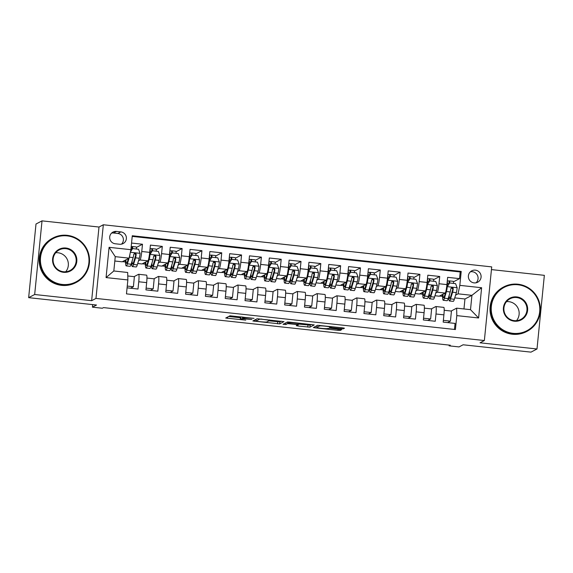 <?xml version="1.0" encoding="UTF-8"?>
<svg xmlns="http://www.w3.org/2000/svg" width="573" height="573" viewBox="0 0 573 573"><rect width="100%" height="100%" fill="white"/><g stroke="black" fill="none" stroke-linecap="round" stroke-linejoin="round"><path stroke-width="0.86" d="M254.04 318.359L229.995 315.795L225.726 318.036L245.774 320.135A6.303 0.473 -174.3 0 1 240.259 319.111A6.303 0.473 -174.3 0 1 240.309 319.061L240.66 318.875A6.303 0.473 -174.3 0 1 247.643 319.154L251.855 319.498L247.973 318.982A6.303 0.473 -174.3 0 1 242.458 317.958A6.303 0.473 -174.3 0 1 242.508 317.915L242.859 317.729A6.303 0.473 -174.3 0 1 249.842 318.008L254.04 318.359M475.368 270.148A6.418 6.36 62.4 0 0 468.478 277.697A6.418 6.36 62.4 0 0 477.71 282.203A6.418 6.36 62.4 0 0 475.368 270.148M476.091 282.783A6.418 6.36 62.4 0 0 470.354 271.824M341.085 328.744L343.27 328.83L344.466 328.207L342.754 327.871L317.621 325.292L313.352 327.541L315.078 327.856L338.027 330.349L340.212 330.435L341.666 329.661L330.12 328.279L327.226 328.565A5.264 0.394 -174.3 0 1 321.682 328.365A5.264 0.394 -174.3 0 1 316.776 327.477A5.264 0.394 -174.3 0 1 316.819 327.441L319.619 325.973A5.264 0.394 -174.3 0 1 325.156 326.173A5.264 0.394 -174.3 0 1 330.062 327.061A5.264 0.394 -174.3 0 1 330.027 327.097L329.539 327.362L331.266 327.677L341.085 328.744L341.193 327.706M34.674 294.508L91.637 300.689L98.993 227.037L42.022 220.863L34.674 294.508L28.65 297.659L96.522 305.022L92.425 307.164L102.331 308.238L103.534 307.608L450.314 345.218L449.11 345.848L459.016 346.923L463.113 344.781L530.978 352.137L537.001 348.986L544.35 275.341L491.441 269.604M91.637 300.689L95.978 298.418L484.364 340.534L480.031 342.804L537.001 348.986M283.972 321.646L257.134 318.738L252.865 320.98L279.717 323.874L283.979 321.611M289.558 322.105L314.233 324.912L309.964 327.154L297.96 326.001L296.234 325.686L297.989 324.748L296.27 324.433L287.567 323.638L285.777 324.576L283.041 324.289L287.374 322.019L289.558 322.105M28.65 297.659L35.999 224.014L42.022 220.863M453.451 281.816L459.539 278.628L447.649 277.339L446.926 284.602L438.997 283.742A8.022 0.902 96.2 0 1 437.242 292.209L435.781 292.975M433.639 279.667L439.72 276.48L427.83 275.19L427.107 282.453L419.185 281.594A8.022 0.902 96.2 0 1 417.423 290.06L415.962 290.826M413.821 277.518L419.909 274.331L408.019 273.042L407.296 280.304L399.367 279.445A8.022 0.902 96.2 0 1 397.612 287.911L396.151 288.677M394.002 275.369L400.09 272.182L388.2 270.893L387.477 278.156L379.548 277.296A8.022 0.902 96.2 0 1 377.793 285.762L376.332 286.529M374.19 273.221L380.279 270.033L368.389 268.744L367.658 276.007L359.737 275.147A8.022 0.902 96.2 0 1 357.975 283.614L356.513 284.38M354.372 271.072L360.46 267.885L348.57 266.588L347.847 273.858L339.918 272.999A8.022 0.902 96.2 0 1 338.163 281.465L336.702 282.231M334.56 268.923L340.641 265.729L328.752 264.44L328.028 271.709L320.106 270.85A8.022 0.902 96.2 0 1 318.344 279.316L316.883 280.082M314.742 266.774L320.83 263.58L308.94 262.291L308.217 269.561L300.288 268.701A8.022 0.902 96.2 0 1 298.533 277.167L297.072 277.934M294.923 264.626L301.011 261.431L289.121 260.142L288.398 267.412L280.469 266.552A8.022 0.902 96.2 0 1 278.714 275.019L277.253 275.785M275.112 262.477L281.2 259.283L269.31 257.993L268.579 265.263L260.658 264.404A8.022 0.902 96.2 0 1 258.896 272.87L257.435 273.636M255.293 260.328L261.381 257.134L249.491 255.845L248.768 263.114L240.839 262.255A8.022 0.902 96.2 0 1 239.084 270.721L237.623 271.487M235.482 258.179L241.562 254.985L229.68 253.696L228.949 260.966L221.028 260.106A8.022 0.902 96.2 0 1 219.266 268.572L217.804 269.331M215.663 256.024L221.751 252.836L209.861 251.547L209.138 258.817L201.209 257.957A8.022 0.902 96.2 0 1 199.454 266.424L197.993 267.183M195.844 253.875L201.932 250.688L190.043 249.398L189.319 256.668L181.39 255.809A8.022 0.902 96.2 0 1 179.636 264.275L178.174 265.034M176.033 251.726L182.121 248.539L170.231 247.25L169.501 254.519L161.579 253.66A8.022 0.902 96.2 0 1 159.817 262.126L158.356 262.885M156.214 249.577L162.302 246.39L150.413 245.101L149.689 252.364A8.022 0.902 96.2 0 1 147.927 260.837L141.961 263.96L137.706 263.501M127.077 287.839L138.014 289.028L138.745 281.766A8.022 0.902 96.2 0 0 138.645 274.288A8.022 0.902 96.2 0 0 138.573 274.302L134.089 276.652M146.502 275.162A8.022 0.902 96.2 0 1 146.573 275.147A8.022 0.902 96.2 0 1 146.667 282.625L145.943 289.888L157.833 291.177L158.556 283.914A8.022 0.902 96.2 0 0 158.463 276.437A8.022 0.902 96.2 0 0 158.392 276.451L153.908 278.8M158.463 276.437L166.385 277.296A8.022 0.902 -83.8 0 1 166.485 284.774L165.762 292.037L177.651 293.326L178.375 286.063A8.022 0.902 96.2 0 0 178.275 278.585A8.022 0.902 96.2 0 0 178.203 278.607L173.719 280.949M178.275 278.585L186.204 279.445A8.022 0.902 -83.8 0 1 186.297 286.923L185.573 294.185L197.463 295.475L198.186 288.212A8.022 0.902 96.2 0 0 198.093 280.734A8.022 0.902 96.2 0 0 198.022 280.756L193.538 283.105M198.093 280.734L206.015 281.594A8.022 0.902 -83.8 0 1 206.115 289.071L205.392 296.334L217.282 297.623L218.005 290.361A8.022 0.902 96.2 0 0 217.905 282.883A8.022 0.902 96.2 0 0 217.833 282.904L213.349 285.254M217.905 282.883L225.834 283.742A8.022 0.902 -83.8 0 1 225.934 291.22L225.203 298.483L237.093 299.772L237.824 292.509A8.022 0.902 96.2 0 0 237.723 285.032A8.022 0.902 96.2 0 0 237.652 285.053L233.168 287.402M237.723 285.032L245.652 285.891A8.022 0.902 -83.8 0 1 245.745 293.369L245.022 300.632L256.912 301.921L257.635 294.658A8.022 0.902 96.2 0 0 257.542 287.18A8.022 0.902 96.2 0 0 257.47 287.202L252.987 289.551M257.542 287.18L265.464 288.047A8.022 0.902 -83.8 0 1 265.564 295.518L264.841 302.78L276.73 304.07L277.454 296.807A8.022 0.902 96.2 0 0 277.353 289.336A8.022 0.902 96.2 0 0 277.282 289.351L272.798 291.7M277.353 289.336L285.282 290.196A8.022 0.902 -83.8 0 1 285.375 297.666L284.652 304.929L296.542 306.218L297.265 298.956A8.022 0.902 96.2 0 0 297.172 291.485A8.022 0.902 96.2 0 0 297.101 291.499L292.617 293.849M297.172 291.485L305.094 292.345A8.022 0.902 -83.8 0 1 305.194 299.815L304.471 307.078L316.36 308.367L317.084 301.104A8.022 0.902 96.2 0 0 316.984 293.634A8.022 0.902 96.2 0 0 316.912 293.648L312.428 295.997M316.984 293.634L324.912 294.493A8.022 0.902 -83.8 0 1 325.013 301.964L324.282 309.227L336.172 310.516L336.903 303.253A8.022 0.902 96.2 0 0 336.802 295.783A8.022 0.902 96.2 0 0 336.731 295.797L332.247 298.146M336.802 295.783L344.731 296.642A8.022 0.902 -83.8 0 1 344.824 304.113L344.101 311.375L355.991 312.665L356.714 305.402A8.022 0.902 96.2 0 0 356.614 297.931A8.022 0.902 96.2 0 0 356.549 297.946L352.066 300.295M356.614 297.931L364.543 298.791A8.022 0.902 -83.8 0 1 364.643 306.261L363.919 313.524L375.809 314.813L376.533 307.551A8.022 0.902 96.2 0 0 376.432 300.08A8.022 0.902 96.2 0 0 376.361 300.094L371.877 302.444M376.432 300.08L384.361 300.94A8.022 0.902 -83.8 0 1 384.454 308.41L383.731 315.673L395.621 316.962L396.344 309.699A8.022 0.902 96.2 0 0 396.251 302.229A8.022 0.902 96.2 0 0 396.179 302.243L391.696 304.592M396.251 302.229L404.173 303.088A8.022 0.902 -83.8 0 1 404.273 310.559L403.55 317.822L415.439 319.111L416.163 311.848A8.022 0.902 96.2 0 0 416.062 304.378A8.022 0.902 96.2 0 0 415.991 304.392L411.507 306.741M416.062 304.378L423.991 305.237A8.022 0.902 -83.8 0 1 424.092 312.708L423.361 319.97L435.251 321.26L435.981 313.997A8.022 0.902 96.2 0 0 435.881 306.526A8.022 0.902 96.2 0 0 435.809 306.541L431.326 308.89M446.926 284.602A8.022 0.902 -83.8 0 1 445.164 293.068L439.197 296.198L434.943 295.732M427.107 282.453A8.022 0.902 -83.8 0 1 425.352 290.919L419.379 294.049L415.131 293.584M407.296 280.304A8.022 0.902 -83.8 0 1 405.534 288.771L399.56 291.901L395.313 291.435M387.477 278.156A8.022 0.902 -83.8 0 1 385.722 286.622L379.749 289.752L375.494 289.286M367.658 276.007A8.022 0.902 -83.8 0 1 365.903 284.473L359.93 287.603L355.683 287.137M347.847 273.858A8.022 0.902 -83.8 0 1 346.085 282.324L340.118 285.454L335.864 284.989M328.028 271.709A8.022 0.902 -83.8 0 1 326.273 280.176L320.3 283.306L316.052 282.84M308.217 269.561A8.022 0.902 -83.8 0 1 306.455 278.027L300.481 281.157L296.234 280.691M288.398 267.412A8.022 0.902 -83.8 0 1 286.643 275.878L280.67 279.008L276.415 278.542M268.579 265.263A8.022 0.902 -83.8 0 1 266.825 273.729L260.851 276.859L256.604 276.394M248.768 263.114A8.022 0.902 -83.8 0 1 247.006 271.581L241.04 274.711L236.785 274.245M228.949 260.966A8.022 0.902 -83.8 0 1 227.195 269.432L221.221 272.555L216.974 272.096M209.138 258.817A8.022 0.902 -83.8 0 1 207.376 267.283L201.402 270.406L197.155 269.947M189.319 256.668A8.022 0.902 -83.8 0 1 187.564 265.134L181.591 268.257L177.336 267.799M169.501 254.519A8.022 0.902 -83.8 0 1 167.746 262.986L161.772 266.108L157.525 265.65M115.252 243.769L119.607 244.241A6.217 6.16 62.4 0 0 126.282 236.921A6.217 6.16 62.4 0 0 120.839 231.9L116.484 231.428A6.217 6.16 62.4 0 0 109.808 238.74A6.217 6.16 62.4 0 0 115.252 243.769M95.978 298.418L103.326 224.766L491.713 266.889L484.364 340.534M459.539 278.628L460.205 271.96L461.215 271.43L132.277 235.754L130.888 249.685L129.126 258.158L122.142 261.811L114.822 261.016M461.215 271.43L459.825 285.361L481.621 287.725L478.605 317.979L456.803 315.616L455.413 329.547L126.475 293.877L127.865 279.946L106.069 277.583L109.085 247.321L130.888 249.685M136.403 247.429L142.484 244.241L141.76 251.504A8.022 0.902 96.2 0 1 140.005 259.977L138.544 260.736M454.468 329.446L455.069 323.408L443.18 322.119L443.903 314.856A8.022 0.902 -83.8 0 0 443.803 307.386L435.881 306.526M162.302 246.39L161.579 253.66M182.121 248.539L181.39 255.809M201.932 250.688L201.209 257.957M221.751 252.836L221.028 260.106M241.562 254.985L240.839 262.255M261.381 257.134L260.658 264.404M281.2 259.283L280.469 266.552M301.011 261.431L300.288 268.701M320.83 263.58L320.106 270.85M340.641 265.729L339.918 272.999M360.46 267.885L359.737 275.147M380.279 270.033L379.548 277.296M400.09 272.182L399.367 279.445M419.909 274.331L419.185 281.594M439.72 276.48L438.997 283.742M460.205 271.96L132.213 236.391M142.484 244.241L131.546 243.052M463.958 308.954L464.954 298.991L471.937 295.331L458.071 293.827L455.592 295.124M464.954 298.991L454.761 297.888M129.126 258.158L115.252 256.654L113.826 270.979L127.693 272.483L127.865 279.946M98.993 227.037L103.326 224.766M449.182 345.096L449.11 345.848M92.683 304.607L92.425 307.164M451.144 311.039L456.638 308.159L470.505 309.664L471.937 295.331L481.621 287.725M419.694 293.885L422.767 294.214M399.882 291.729L402.948 292.065M380.064 289.58L383.136 289.917M360.252 287.431L363.318 287.768M340.434 285.282L343.506 285.619M320.615 283.134L323.688 283.47M300.804 280.985L303.869 281.322M280.985 278.836L284.058 279.173M261.173 276.687L264.239 277.024M241.355 274.539L244.427 274.875M221.536 272.39L224.609 272.727M201.725 270.241L204.79 270.578M181.906 268.092L184.979 268.429M162.095 265.944L165.16 266.28M142.276 263.795L145.349 264.132M122.457 261.646L125.53 261.983M439.512 296.033L442.585 296.363M124.269 260.701L125.523 260.837M130.558 288.219L133.387 286.736L134.39 276.687L127.772 275.971M127.249 286.07L133.387 286.736M144.081 262.849L145.341 262.986M150.019 253.33L150.527 253.388M150.377 290.368L153.199 288.885L154.201 278.836L146.953 278.048M146.122 288.119L153.199 288.885M166.764 280.197L174.02 280.985L173.017 291.034L165.934 290.267M170.188 292.517L173.017 291.034M169.837 255.479L170.339 255.537M163.899 264.998L165.153 265.134M186.583 282.346L193.832 283.134L192.829 293.183L185.752 292.416M190.007 294.665L192.829 293.183M189.649 257.628L190.157 257.685M183.711 267.147L184.972 267.283M206.402 284.495L213.65 285.282L212.647 295.331L205.564 294.565M209.818 296.814L212.647 295.331M209.467 259.777L209.969 259.834M203.53 269.296L204.783 269.432M226.213 286.643L233.469 287.431L232.466 297.48L225.382 296.714M229.637 298.963L232.466 297.48M229.286 261.925L229.787 261.983M223.348 271.444L224.602 271.581M246.032 288.792L253.28 289.58L252.278 299.636L245.201 298.862M249.456 301.111L252.278 299.636M249.097 264.074L249.606 264.132M243.16 273.593L244.42 273.729M265.843 290.941L273.099 291.729L272.096 301.785L265.013 301.011M269.267 303.26L272.096 301.785M268.916 266.223L269.417 266.28M262.978 275.742L264.232 275.878M285.662 293.089L292.91 293.877L291.908 303.934L284.831 303.16M289.086 305.409L291.908 303.934M288.728 268.379L289.236 268.429M282.79 277.891L284.05 278.027M305.481 295.238L312.729 296.026L311.726 306.082L304.643 305.309M308.897 307.558L311.726 306.082M308.546 270.528L309.048 270.578M302.608 280.039L303.862 280.176M325.292 297.387L332.548 298.175L331.545 308.231L324.461 307.457M328.716 309.707L331.545 308.231M328.365 272.676L328.866 272.727M322.427 282.188L323.681 282.324M345.111 299.536L352.359 300.324L351.356 310.38L344.28 309.606M348.534 311.855L351.356 310.38M348.176 274.825L348.678 274.875M342.239 284.337L343.499 284.473M364.922 301.692L372.178 302.472L371.175 312.529L364.091 311.762M368.346 314.004L371.175 312.529M367.995 276.974L368.496 277.024M362.057 286.486L363.311 286.622M384.741 303.84L391.989 304.621L390.987 314.677L383.91 313.911M388.165 316.153L390.987 314.677M387.806 279.123L388.315 279.173M381.869 288.634L383.129 288.771M404.559 305.989L411.808 306.77L410.805 316.826L403.721 316.06M407.976 318.302L410.805 316.826M407.625 281.271L408.126 281.322M401.687 290.783L402.941 290.919M424.371 308.138L431.627 308.919L430.624 318.975L423.54 318.208M427.795 320.457L430.624 318.975M427.444 283.42L427.945 283.47M421.506 292.932L422.759 293.068M444.19 310.287L451.438 311.067L450.435 321.124L443.359 320.357M456.803 315.616L456.638 308.159M447.613 322.606L450.435 321.124M458.071 293.827L459.825 285.361M447.255 285.569L447.757 285.619M441.317 295.081L442.578 295.217M115.252 256.654L109.085 247.321M113.826 270.979L106.069 277.583M478.605 317.979L470.505 309.664M121.497 244.155A6.217 6.16 62.4 0 0 117.83 233.476L113.475 233.003A6.217 6.16 62.4 0 0 111.585 233.089M241.018 316.84A6.303 0.473 -174.3 0 0 240.861 316.883L240.66 318.875M240.259 319.111L240.459 317.12A6.303 0.473 -174.3 0 1 240.502 317.07L240.861 316.883M228.691 316.475L240.395 317.75M268.952 320.844L279.918 321.883L281.228 321.202M261.123 319.225L259.59 319.168L255.852 321.131L259.877 321.661A6.303 0.473 -174.3 0 0 266.853 321.94L269.41 320.608A6.303 0.473 -174.3 0 0 269.453 320.558A6.303 0.473 -174.3 0 0 263.938 319.533L261.145 319.018M311.468 324.476L310.165 325.163L309.964 327.154M299.199 324.125L310.165 325.163M299.765 323.824A5.264 0.394 -174.3 0 0 299.808 323.788A5.264 0.394 -174.3 0 0 294.902 322.9A5.264 0.394 -174.3 0 0 289.358 322.699L288.362 323.229L290.081 323.552L298.777 324.347L299.765 323.824M316.31 325.98L316.919 326.044M130.042 253.739A5.315 0.602 96.2 0 1 129.391 257.17L129.197 257.8M128.388 258.538L127.471 261.582A12.735 1.44 96.2 0 1 126.54 263.308A12.735 1.44 96.2 0 1 125.931 259.827M129.083 258.172L127.378 263.816A15.349 1.733 96.2 0 1 126.253 265.901A15.349 1.733 96.2 0 1 125.53 260.035M130.494 251.583L132.585 248.603L138.53 249.248L140.113 253.445A5.315 0.602 96.2 0 1 139.296 258.244L137.291 264.891A15.349 1.733 96.2 0 1 136.166 266.975L132.399 266.567A15.349 1.733 -83.8 0 0 133.523 264.482L135.536 257.836A5.315 0.602 -83.8 0 0 136.166 254.541L136.002 253.76L134.999 253.202L133.788 254.283A5.315 0.602 96.2 0 1 133.158 257.578L131.145 264.225A15.349 1.733 96.2 0 1 130.021 266.309L126.253 265.901M136.481 249.026A6.317 0.716 -83.8 0 0 136.181 246.934L132.42 246.526A6.317 0.716 96.2 0 1 132.721 248.618M132.585 248.603L130.386 252.077M132.012 249.176L130.931 249.241M131.188 246.648L132.363 246.54A6.317 0.716 96.2 0 1 132.42 246.526M131.668 262.484A15.349 1.733 -83.8 0 0 132.399 266.567M134.29 253.431L135.822 254.727L133.616 262.248A12.735 1.44 96.2 0 1 132.678 263.974A12.735 1.44 96.2 0 1 132.091 261.109M67.134 235.883A24.474 24.245 62.4 0 0 40.533 257.542A24.474 24.245 62.4 0 0 62.285 284.444A24.474 24.245 62.4 0 0 88.887 262.785A24.474 24.245 62.4 0 0 67.134 235.883M62.149 285.082A25.076 24.847 -117.6 0 1 53.003 237.988A25.076 24.847 -117.6 0 1 89.066 255.579A25.076 24.847 -117.6 0 1 62.149 285.082M65.924 248.023A12.234 12.126 -117.6 0 1 76.796 261.474A12.234 12.126 -117.6 0 1 63.496 272.304A12.234 12.126 -117.6 0 1 52.623 258.853A12.234 12.126 -117.6 0 1 65.924 248.023M63.481 271.745A11.632 11.524 62.4 0 0 75.973 258.058A11.632 11.524 62.4 0 0 59.234 249.892A11.632 11.524 62.4 0 0 63.481 271.745M55.739 252.729A11.632 11.524 -117.6 0 1 65.709 271.774M76.273 282.41L75.743 282.69A25.076 24.847 -117.6 0 1 39.673 265.098A25.076 24.847 -117.6 0 1 52.472 238.268L53.003 237.988M517.942 284.767A24.474 24.245 62.4 0 0 491.34 306.433A24.474 24.245 62.4 0 0 513.093 333.336A24.474 24.245 62.4 0 0 539.694 311.676A24.474 24.245 62.4 0 0 517.942 284.767M512.964 333.973A25.076 24.847 -117.6 0 1 503.81 286.88A25.076 24.847 -117.6 0 1 539.873 304.471A25.076 24.847 -117.6 0 1 512.964 333.973M516.731 296.907A12.234 12.126 -117.6 0 1 527.604 310.365A12.234 12.126 -117.6 0 1 514.303 321.195A12.234 12.126 -117.6 0 1 503.431 307.744A12.234 12.126 -117.6 0 1 516.731 296.907M514.289 320.636A11.632 11.524 62.4 0 0 526.78 306.949A11.632 11.524 62.4 0 0 510.042 298.784A11.632 11.524 62.4 0 0 514.289 320.636M506.546 301.62A11.632 11.524 -117.6 0 1 516.517 320.658M527.081 331.301L526.551 331.581A25.076 24.847 -117.6 0 1 490.481 313.983A25.076 24.847 -117.6 0 1 503.28 287.159L503.81 286.88M150.054 248.689L152.174 248.689A6.317 0.716 96.2 0 1 152.232 248.675A6.317 0.716 96.2 0 1 152.533 250.766M151.824 251.325L150.14 251.325M151.487 264.633A15.349 1.733 -83.8 0 0 152.217 268.716L155.978 269.124A15.349 1.733 96.2 0 0 157.102 267.039L159.115 260.393A5.315 0.602 96.2 0 0 159.924 255.594L158.341 251.397L152.397 250.752L150.019 254.519A5.315 0.602 96.2 0 1 149.209 259.318L147.197 265.965A15.349 1.733 96.2 0 1 146.072 268.049A15.349 1.733 96.2 0 1 145.349 262.183M150.019 254.519L147.282 263.73A12.735 1.44 96.2 0 1 146.351 265.457A12.735 1.44 96.2 0 1 145.75 261.976M156.3 251.175A6.317 0.716 -83.8 0 0 155.999 249.083L152.232 248.675M149.703 254.684L152.397 250.752M149.489 254.154L149.94 254.204A6.317 0.716 -83.8 0 0 150.047 248.775M152.217 268.716A15.349 1.733 -83.8 0 0 153.342 266.631L155.347 259.984A5.315 0.602 -83.8 0 0 155.985 256.69L155.82 255.909L154.817 255.35L153.607 256.432A5.315 0.602 96.2 0 1 152.97 259.727L150.964 266.373A15.349 1.733 96.2 0 1 149.84 268.458L146.072 268.049M154.101 255.587L155.634 256.876L153.428 264.397A12.735 1.44 96.2 0 1 152.497 266.123A12.735 1.44 96.2 0 1 151.902 263.258M169.873 250.838L171.993 250.838A6.317 0.716 96.2 0 1 172.05 250.824A6.317 0.716 96.2 0 1 172.351 252.915M171.642 253.474L169.959 253.474M171.306 266.782A15.349 1.733 -83.8 0 0 172.029 270.864L175.796 271.273A15.349 1.733 96.2 0 0 176.921 269.188L178.934 262.541A5.315 0.602 96.2 0 0 179.743 257.743L178.16 253.545L172.215 252.901L169.837 256.668A5.315 0.602 96.2 0 1 169.021 261.467L167.008 268.114A15.349 1.733 96.2 0 1 165.891 270.198A15.349 1.733 96.2 0 1 165.16 264.332M169.837 256.668L167.101 265.879A12.735 1.44 96.2 0 1 166.17 267.605A12.735 1.44 96.2 0 1 165.561 264.124M176.119 253.323A6.317 0.716 -83.8 0 0 175.811 251.232L172.05 250.824M169.522 256.833L172.215 252.901M169.3 256.303L169.758 256.353A6.317 0.716 -83.8 0 0 169.866 250.924M172.029 270.864A15.349 1.733 -83.8 0 0 173.153 268.78L175.166 262.133A5.315 0.602 -83.8 0 0 175.796 258.838L175.374 257.757L174.629 257.499L173.418 258.581A5.315 0.602 96.2 0 1 172.788 261.875L170.775 268.522A15.349 1.733 96.2 0 1 169.651 270.606L165.891 270.198M173.92 257.735L175.453 259.025L173.247 266.545A12.735 1.44 96.2 0 1 172.308 268.271A12.735 1.44 96.2 0 1 171.721 265.406M189.684 252.987L191.812 252.987A6.317 0.716 96.2 0 1 191.862 252.972A6.317 0.716 96.2 0 1 192.17 255.064M191.461 255.622L189.77 255.622M191.117 268.93A15.349 1.733 -83.8 0 0 191.848 273.013L195.608 273.421A15.349 1.733 96.2 0 0 196.732 271.337L198.745 264.69A5.315 0.602 96.2 0 0 199.554 259.891L197.971 255.694L192.027 255.049L189.649 258.817A5.315 0.602 96.2 0 1 188.839 263.616L186.827 270.263A15.349 1.733 96.2 0 1 185.702 272.347A15.349 1.733 96.2 0 1 184.979 266.488M189.649 258.817L186.92 268.028A12.735 1.44 96.2 0 1 185.981 269.754A12.735 1.44 96.2 0 1 185.38 266.273M195.93 255.472A6.317 0.716 -83.8 0 0 195.629 253.381L191.862 252.972M189.334 258.982L192.027 255.049M189.119 258.452L189.577 258.502A6.317 0.716 -83.8 0 0 189.677 253.073M191.848 273.013A15.349 1.733 -83.8 0 0 192.972 270.929L194.978 264.282A5.315 0.602 -83.8 0 0 195.615 260.994L195.45 260.206L194.448 259.648L193.237 260.736A5.315 0.602 96.2 0 1 192.6 264.024L190.594 270.671A15.349 1.733 96.2 0 1 189.47 272.755L185.702 272.347M193.731 259.884L195.271 261.173L193.058 268.694A12.735 1.44 96.2 0 1 192.127 270.42A12.735 1.44 96.2 0 1 191.532 267.555M209.503 255.135L211.623 255.135A6.317 0.716 96.2 0 1 211.681 255.121A6.317 0.716 96.2 0 1 211.981 257.213M211.272 257.771L209.589 257.771M210.936 271.086A15.349 1.733 -83.8 0 0 211.659 275.162L215.427 275.57A15.349 1.733 96.2 0 0 216.551 273.486L218.564 266.839A5.315 0.602 96.2 0 0 219.373 262.04L217.79 257.843L211.845 257.198L209.467 260.966A5.315 0.602 96.2 0 1 208.651 265.765L206.645 272.411A15.349 1.733 96.2 0 1 205.521 274.496A15.349 1.733 96.2 0 1 204.797 268.637M209.467 260.966L206.731 270.177A12.735 1.44 96.2 0 1 205.8 271.903A12.735 1.44 96.2 0 1 205.191 268.422M215.749 257.621A6.317 0.716 -83.8 0 0 215.448 255.529L211.681 255.121M209.152 261.13L211.845 257.198M208.937 260.6L209.389 260.651A6.317 0.716 -83.8 0 0 209.496 255.221M211.659 275.162A15.349 1.733 -83.8 0 0 212.784 273.077L214.796 266.431A5.315 0.602 -83.8 0 0 215.427 263.143L215.269 262.355L214.259 261.797L213.049 262.885A5.315 0.602 96.2 0 1 212.418 266.173L210.406 272.82A15.349 1.733 96.2 0 1 209.281 274.904L205.521 274.496M213.55 262.033L215.083 263.322L212.877 270.843A12.735 1.44 96.2 0 1 211.946 272.569A12.735 1.44 96.2 0 1 211.351 269.704M229.315 257.284L231.442 257.284A6.317 0.716 96.2 0 1 231.499 257.27A6.317 0.716 96.2 0 1 231.8 259.361M231.091 259.92L229.401 259.92M230.747 273.235A15.349 1.733 -83.8 0 0 231.478 277.311L235.245 277.719A15.349 1.733 96.2 0 0 236.37 275.634L238.375 268.988A5.315 0.602 96.2 0 0 239.192 264.189L237.609 259.992L231.664 259.347L229.279 263.114A5.315 0.602 96.2 0 1 228.469 267.913L226.457 274.56A15.349 1.733 96.2 0 1 225.332 276.644A15.349 1.733 96.2 0 1 224.609 270.785M229.279 263.114L226.55 272.325A12.735 1.44 96.2 0 1 225.619 274.052A12.735 1.44 96.2 0 1 225.01 270.571M235.56 259.77A6.317 0.716 -83.8 0 0 235.259 257.678L231.499 257.27M228.971 263.279L231.664 259.347M228.749 262.749L229.207 262.799A6.317 0.716 -83.8 0 0 229.307 257.37M231.478 277.311A15.349 1.733 -83.8 0 0 232.602 275.226L234.615 268.579A5.315 0.602 -83.8 0 0 235.245 265.292L235.08 264.504L234.078 263.945L232.867 265.034A5.315 0.602 96.2 0 1 232.237 268.322L230.224 274.968A15.349 1.733 96.2 0 1 229.1 277.053L225.332 276.644M233.369 264.182L234.901 265.471L232.688 272.992A12.735 1.44 96.2 0 1 231.757 274.725A12.735 1.44 96.2 0 1 231.17 271.853M249.133 259.433L251.253 259.433A6.317 0.716 96.2 0 1 251.311 259.419A6.317 0.716 96.2 0 1 251.611 261.51M250.902 262.069L249.219 262.069M250.566 275.384A15.349 1.733 -83.8 0 0 251.296 279.466L255.057 279.875A15.349 1.733 96.2 0 0 256.181 277.783L258.194 271.136A5.315 0.602 96.2 0 0 259.003 266.338L257.42 262.14L251.475 261.496L249.097 265.263A5.315 0.602 96.2 0 1 248.288 270.062L246.275 276.709A15.349 1.733 96.2 0 1 245.151 278.8A15.349 1.733 96.2 0 1 244.427 272.934M249.097 265.263L246.361 274.474A12.735 1.44 96.2 0 1 245.43 276.207A12.735 1.44 96.2 0 1 244.829 272.719M255.379 261.918A6.317 0.716 -83.8 0 0 255.078 259.827L251.311 259.419M248.782 265.428L251.475 261.496M248.567 264.898L249.019 264.948A6.317 0.716 -83.8 0 0 249.126 259.519M251.296 279.466A15.349 1.733 -83.8 0 0 252.414 277.375L254.426 270.728A5.315 0.602 -83.8 0 0 255.064 267.441L254.899 266.653L253.896 266.094L252.686 267.183A5.315 0.602 96.2 0 1 252.048 270.47L250.043 277.117A15.349 1.733 96.2 0 1 248.918 279.209L245.151 278.8M253.18 266.33L254.713 267.62L252.507 275.14A12.735 1.44 96.2 0 1 251.576 276.874A12.735 1.44 96.2 0 1 250.981 274.001M268.952 261.582L271.072 261.582A6.317 0.716 96.2 0 1 271.129 261.567A6.317 0.716 96.2 0 1 271.43 263.659M270.721 264.217L269.038 264.217M270.384 277.533A15.349 1.733 -83.8 0 0 271.108 281.615L274.875 282.023A15.349 1.733 96.2 0 0 276 279.932L278.012 273.285A5.315 0.602 96.2 0 0 278.822 268.486L277.239 264.289L271.294 263.644L268.916 267.412A5.315 0.602 96.2 0 1 268.1 272.211L266.087 278.858A15.349 1.733 96.2 0 1 264.97 280.949A15.349 1.733 96.2 0 1 264.239 275.083M268.916 267.412L266.18 276.623A12.735 1.44 96.2 0 1 265.249 278.356A12.735 1.44 96.2 0 1 264.64 274.868M275.198 264.067A6.317 0.716 -83.8 0 0 274.89 261.976L271.129 261.567M268.601 267.577L271.294 263.644M268.379 267.047L268.837 267.097A6.317 0.716 -83.8 0 0 268.945 261.668M271.108 281.615A15.349 1.733 -83.8 0 0 272.232 279.524L274.245 272.877A5.315 0.602 -83.8 0 0 274.875 269.589L274.453 268.501L273.708 268.243L272.497 269.331A5.315 0.602 96.2 0 1 271.867 272.619L269.854 279.266A15.349 1.733 96.2 0 1 268.73 281.357L264.97 280.949M272.999 268.479L274.531 269.768L272.325 277.289A12.735 1.44 96.2 0 1 271.387 279.022A12.735 1.44 96.2 0 1 270.8 276.15M288.763 263.738L290.891 263.73A6.317 0.716 96.2 0 1 290.941 263.716A6.317 0.716 96.2 0 1 291.249 265.808M290.54 266.366L288.849 266.366M290.196 279.681A15.349 1.733 -83.8 0 0 290.926 283.764L294.687 284.172A15.349 1.733 96.2 0 0 295.811 282.081L297.824 275.434A5.315 0.602 96.2 0 0 298.633 270.635L297.05 266.438L291.105 265.793L288.728 269.561A5.315 0.602 96.2 0 1 287.918 274.36L285.906 281.006A15.349 1.733 96.2 0 1 284.781 283.098A15.349 1.733 96.2 0 1 284.058 277.232M288.728 269.561L285.999 278.772A12.735 1.44 96.2 0 1 285.06 280.505A12.735 1.44 96.2 0 1 284.459 277.017M295.009 266.216A6.317 0.716 -83.8 0 0 294.708 264.124L290.941 263.716M288.412 269.725L291.105 265.793M288.198 269.195L288.656 269.246A6.317 0.716 -83.8 0 0 288.756 263.816M290.926 283.764A15.349 1.733 -83.8 0 0 292.051 281.672L294.056 275.026A5.315 0.602 -83.8 0 0 294.694 271.738L294.529 270.95L293.526 270.392L292.316 271.48A5.315 0.602 96.2 0 1 291.678 274.768L289.673 281.415A15.349 1.733 96.2 0 1 288.548 283.506L284.781 283.098M292.81 270.628L294.343 271.917L292.137 279.438A12.735 1.44 96.2 0 1 291.206 281.171A12.735 1.44 96.2 0 1 290.611 278.299M308.582 265.886L310.702 265.879A6.317 0.716 96.2 0 1 310.759 265.865A6.317 0.716 96.2 0 1 311.06 267.956M310.351 268.515L308.668 268.515M310.014 281.83A15.349 1.733 -83.8 0 0 310.738 285.913L314.505 286.321A15.349 1.733 96.2 0 0 315.63 284.237L317.643 277.583A5.315 0.602 96.2 0 0 318.452 272.784L316.869 268.587L310.924 267.942L308.546 271.709A5.315 0.602 96.2 0 1 307.73 276.508L305.724 283.155A15.349 1.733 96.2 0 1 304.6 285.247A15.349 1.733 96.2 0 1 303.876 279.38M308.546 271.709L305.81 280.92A12.735 1.44 96.2 0 1 304.879 282.654A12.735 1.44 96.2 0 1 304.27 279.166M314.828 268.365A6.317 0.716 -83.8 0 0 314.527 266.273L310.759 265.865M308.231 271.874L310.924 267.942M308.016 271.344L308.467 271.394A6.317 0.716 -83.8 0 0 308.575 265.965M310.738 285.913A15.349 1.733 -83.8 0 0 311.862 283.828L313.875 277.174A5.315 0.602 -83.8 0 0 314.505 273.887L314.348 273.099L313.338 272.54L312.127 273.629A5.315 0.602 96.2 0 1 311.497 276.917L309.484 283.571A15.349 1.733 96.2 0 1 308.36 285.655L304.6 285.247M312.629 272.777L314.162 274.066L311.956 281.587A12.735 1.44 96.2 0 1 311.024 283.32A12.735 1.44 96.2 0 1 310.43 280.448M328.393 268.035L330.521 268.028A6.317 0.716 96.2 0 1 330.578 268.014A6.317 0.716 96.2 0 1 330.879 270.105M330.17 270.664L328.479 270.664M329.826 283.979A15.349 1.733 -83.8 0 0 330.557 288.061L334.324 288.47A15.349 1.733 96.2 0 0 335.449 286.385L337.454 279.731A5.315 0.602 96.2 0 0 338.271 274.933L336.68 270.735L330.743 270.091L328.358 273.858A5.315 0.602 96.2 0 1 327.548 278.657L325.536 285.311A15.349 1.733 96.2 0 1 324.411 287.395A15.349 1.733 96.2 0 1 323.688 281.529M328.358 273.858L325.629 283.069A12.735 1.44 96.2 0 1 324.698 284.802A12.735 1.44 96.2 0 1 324.089 281.322M334.639 270.513A6.317 0.716 -83.8 0 0 334.338 268.422L330.578 268.014M328.05 274.023L330.743 270.091M327.828 273.493L328.286 273.543A6.317 0.716 -83.8 0 0 328.386 268.114M330.557 288.061A15.349 1.733 -83.8 0 0 331.681 285.977L333.694 279.323A5.315 0.602 -83.8 0 0 334.324 276.036L334.159 275.248L333.157 274.689L331.946 275.778A5.315 0.602 96.2 0 1 331.316 279.065L329.303 285.719A15.349 1.733 96.2 0 1 328.179 287.804L324.411 287.395M332.447 274.925L333.98 276.215L331.767 283.735A12.735 1.44 96.2 0 1 330.836 285.469A12.735 1.44 96.2 0 1 330.249 282.596M348.212 270.184L350.332 270.177A6.317 0.716 96.2 0 1 350.389 270.17A6.317 0.716 96.2 0 1 350.69 272.254M349.981 272.812L348.298 272.812M349.645 286.128A15.349 1.733 -83.8 0 0 350.375 290.21L354.135 290.618A15.349 1.733 96.2 0 0 355.26 288.534L357.273 281.88A5.315 0.602 96.2 0 0 358.082 277.081L356.499 272.884L350.554 272.239L348.176 276.007A5.315 0.602 96.2 0 1 347.367 280.806L345.354 287.46A15.349 1.733 96.2 0 1 344.23 289.544A15.349 1.733 96.2 0 1 343.506 283.678M348.176 276.007L345.44 285.218A12.735 1.44 96.2 0 1 344.509 286.951A12.735 1.44 96.2 0 1 343.907 283.47M354.458 272.662A6.317 0.716 -83.8 0 0 354.157 270.578L350.389 270.17M347.861 276.172L350.554 272.239M347.646 275.642L348.098 275.692A6.317 0.716 -83.8 0 0 348.205 270.263M350.375 290.21A15.349 1.733 -83.8 0 0 351.493 288.126L353.505 281.472A5.315 0.602 -83.8 0 0 354.143 278.184L353.978 277.396L352.975 276.838L351.765 277.926A5.315 0.602 96.2 0 1 351.127 281.214L349.115 287.868A15.349 1.733 96.2 0 1 347.997 289.952L344.23 289.544M352.259 277.074L353.792 278.363L351.586 285.884A12.735 1.44 96.2 0 1 350.655 287.617A12.735 1.44 96.2 0 1 350.06 284.745M368.031 272.333L370.151 272.325A6.317 0.716 96.2 0 1 370.208 272.318A6.317 0.716 96.2 0 1 370.509 274.403M369.8 274.961L368.117 274.961M369.456 288.276A15.349 1.733 -83.8 0 0 370.187 292.359L373.954 292.767A15.349 1.733 96.2 0 0 375.079 290.683L377.084 284.029A5.315 0.602 96.2 0 0 377.901 279.23L376.318 275.033L370.373 274.388L367.995 278.156A5.315 0.602 96.2 0 1 367.178 282.955L365.166 289.609A15.349 1.733 96.2 0 1 364.041 291.693A15.349 1.733 96.2 0 1 363.318 285.827M367.995 278.156L365.259 287.367A12.735 1.44 96.2 0 1 364.328 289.1A12.735 1.44 96.2 0 1 363.719 285.619M374.276 274.811A6.317 0.716 -83.8 0 0 373.968 272.727L370.208 272.318M367.68 278.32L370.373 274.388M367.458 277.79L367.916 277.841A6.317 0.716 -83.8 0 0 368.016 272.411M370.187 292.359A15.349 1.733 -83.8 0 0 371.311 290.275L373.324 283.621A5.315 0.602 -83.8 0 0 373.954 280.333L373.789 279.545L372.787 278.987L371.576 280.075A5.315 0.602 96.2 0 1 370.946 283.363L368.933 290.017A15.349 1.733 96.2 0 1 367.809 292.101L364.041 291.693M372.078 279.223L373.61 280.512L371.404 288.033A12.735 1.44 96.2 0 1 370.466 289.766A12.735 1.44 96.2 0 1 369.879 286.894M387.842 274.481L389.969 274.474A6.317 0.716 96.2 0 1 390.02 274.467A6.317 0.716 96.2 0 1 390.32 276.558M389.619 277.11L387.928 277.11M389.275 290.425A15.349 1.733 -83.8 0 0 390.005 294.508L393.766 294.916A15.349 1.733 96.2 0 0 394.89 292.832L396.903 286.178A5.315 0.602 96.2 0 0 397.712 281.379L396.129 277.182L390.184 276.537L387.806 280.304A5.315 0.602 96.2 0 1 386.997 285.103L384.984 291.757A15.349 1.733 96.2 0 1 383.86 293.842A15.349 1.733 96.2 0 1 383.136 287.975M387.806 280.304L385.077 289.515A12.735 1.44 96.2 0 1 384.139 291.249A12.735 1.44 96.2 0 1 383.538 287.768M394.088 276.967A6.317 0.716 -83.8 0 0 393.787 274.875L390.02 274.467M387.491 280.469L390.184 276.537M387.276 279.939L387.728 279.989A6.317 0.716 -83.8 0 0 387.835 274.56M390.005 294.508A15.349 1.733 -83.8 0 0 391.13 292.423L393.135 285.769A5.315 0.602 -83.8 0 0 393.773 282.482L393.608 281.694L392.605 281.135L391.395 282.224A5.315 0.602 96.2 0 1 390.757 285.512L388.752 292.166A15.349 1.733 96.2 0 1 387.627 294.25L383.86 293.842M391.889 281.372L393.422 282.661L391.216 290.182A12.735 1.44 96.2 0 1 390.285 291.915A12.735 1.44 96.2 0 1 389.69 289.043M407.661 276.63L409.781 276.623A6.317 0.716 96.2 0 1 409.838 276.616A6.317 0.716 96.2 0 1 410.139 278.707M409.43 279.259L407.747 279.266M409.093 292.574A15.349 1.733 -83.8 0 0 409.817 296.656L413.584 297.065A15.349 1.733 96.2 0 0 414.709 294.98L416.721 288.326A5.315 0.602 96.2 0 0 417.531 283.528L415.948 279.33L410.003 278.686L407.625 282.453A5.315 0.602 96.2 0 1 406.809 287.252L404.803 293.906A15.349 1.733 96.2 0 1 403.679 295.99A15.349 1.733 96.2 0 1 402.955 290.124M407.625 282.453L404.889 291.664A12.735 1.44 96.2 0 1 403.958 293.397A12.735 1.44 96.2 0 1 403.349 289.917M413.907 279.115A6.317 0.716 -83.8 0 0 413.606 277.024L409.838 276.616M407.31 282.618L410.003 278.686M407.095 282.095L407.546 282.138A6.317 0.716 -83.8 0 0 407.654 276.709M409.817 296.656A15.349 1.733 -83.8 0 0 410.941 294.572L412.954 287.918A5.315 0.602 -83.8 0 0 413.584 284.631L413.427 283.843L412.417 283.284L411.206 284.373A5.315 0.602 96.2 0 1 410.576 287.66L408.563 294.314A15.349 1.733 96.2 0 1 407.439 296.399L403.679 295.99M411.708 283.52L413.24 284.81L411.034 292.33A12.735 1.44 96.2 0 1 410.103 294.064A12.735 1.44 96.2 0 1 409.509 291.191M427.472 278.779L429.6 278.772A6.317 0.716 96.2 0 1 429.657 278.764A6.317 0.716 96.2 0 1 429.958 280.856M429.249 281.407L427.558 281.415M428.905 294.723A15.349 1.733 -83.8 0 0 429.635 298.805L433.403 299.213A15.349 1.733 96.2 0 0 434.52 297.129L436.533 290.475A5.315 0.602 96.2 0 0 437.349 285.676L435.759 281.486L429.814 280.834L427.437 284.602A5.315 0.602 96.2 0 1 426.627 289.401L424.614 296.055A15.349 1.733 96.2 0 1 423.49 298.139A15.349 1.733 96.2 0 1 422.767 292.273M427.437 284.602L424.708 293.813A12.735 1.44 96.2 0 1 423.776 295.546A12.735 1.44 96.2 0 1 423.168 292.065M433.718 281.264A6.317 0.716 -83.8 0 0 433.417 279.173L429.657 278.764M427.129 284.767L429.814 280.834M426.906 284.244L427.365 284.287A6.317 0.716 -83.8 0 0 427.465 278.858M429.635 298.805A15.349 1.733 -83.8 0 0 430.76 296.721L432.773 290.067A5.315 0.602 -83.8 0 0 433.403 286.779L433.238 285.991L432.235 285.433L431.025 286.521A5.315 0.602 96.2 0 1 430.395 289.809L428.382 296.463A15.349 1.733 96.2 0 1 427.257 298.547L423.49 298.139M431.526 285.669L433.059 286.958L430.846 294.479A12.735 1.44 96.2 0 1 429.915 296.212A12.735 1.44 96.2 0 1 429.327 293.34M447.291 280.928L449.411 280.92A6.317 0.716 96.2 0 1 449.468 280.913A6.317 0.716 96.2 0 1 449.769 283.005M449.06 283.556L447.377 283.563M448.723 296.871A15.349 1.733 -83.8 0 0 449.454 300.954L453.214 301.362A15.349 1.733 96.2 0 0 454.339 299.278L456.352 292.624A5.315 0.602 96.2 0 0 457.161 287.825L455.578 283.635L449.633 282.99L447.255 286.751A5.315 0.602 96.2 0 1 446.446 291.55L444.433 298.204A15.349 1.733 96.2 0 1 443.309 300.288A15.349 1.733 96.2 0 1 442.585 294.422M447.255 286.751L444.519 295.962A12.735 1.44 96.2 0 1 443.588 297.695A12.735 1.44 96.2 0 1 442.986 294.214M453.537 283.413A6.317 0.716 -83.8 0 0 453.236 281.322L449.468 280.913M446.94 286.915L449.633 282.99M446.725 286.393L447.176 286.436A6.317 0.716 -83.8 0 0 447.284 281.006M449.454 300.954A15.349 1.733 -83.8 0 0 450.571 298.87L452.584 292.216A5.315 0.602 -83.8 0 0 453.222 288.928L453.057 288.14L452.054 287.582L450.844 288.67A5.315 0.602 96.2 0 1 450.206 291.958L448.193 298.612A15.349 1.733 96.2 0 1 447.076 300.696L443.309 300.288M451.338 287.818L452.871 289.107L450.665 296.628A12.735 1.44 96.2 0 1 449.733 298.361A12.735 1.44 96.2 0 1 449.139 295.489M445.164 293.068L437.242 292.209M425.352 290.919L417.423 290.06M405.534 288.771L397.612 287.911M385.722 286.622L377.793 285.762M365.903 284.473L357.975 283.614M346.085 282.324L338.163 281.465M326.273 280.176L318.344 279.316M306.455 278.027L298.533 277.167M286.643 275.878L278.714 275.019M266.825 273.729L258.896 272.87M247.006 271.581L239.084 270.721M227.195 269.432L219.266 268.572M207.376 267.283L199.454 266.424M187.564 265.134L179.636 264.275M167.746 262.986L159.817 262.126M147.927 260.837L140.005 259.977M146.667 282.625L138.745 281.766M443.903 314.856L435.981 313.997M424.092 312.708L416.163 311.848M404.273 310.559L396.344 309.699M384.454 308.41L376.533 307.551M364.643 306.261L356.714 305.402M344.824 304.113L336.903 303.253M325.013 301.964L317.084 301.104M305.194 299.815L297.265 298.956M285.375 297.666L277.454 296.807M265.564 295.518L257.635 294.658M245.745 293.369L237.824 292.509M225.934 291.22L218.005 290.361M206.115 289.071L198.186 288.212M186.297 286.923L178.375 286.063M166.485 284.774L158.556 283.914M149.689 252.364L141.76 251.504M113.475 233.003L116.484 231.428M117.83 233.476L120.839 231.9M242.923 317.048L242.859 317.729M242.594 317.012L242.508 317.915M240.502 317.07L240.309 319.061M227.581 317.055L227.452 318.359M279.918 321.883L279.717 323.874M277.733 321.797L277.54 323.788M254.713 319.999L254.584 321.303M256.038 319.304L255.859 321.124L256.031 319.311M307.98 325.077L307.78 327.068M298.125 324.375L297.96 326.001M298.017 324.368L297.981 324.733L298.032 324.368M287.732 321.983L287.567 323.638M285.956 322.757L285.777 324.576M289.422 322.09L289.358 322.699M288.491 322.012L288.377 323.215M331.373 326.639L331.266 327.677M319.677 325.371L319.619 325.973M316.998 325.622L316.819 327.441M340.312 329.389L340.212 330.435M338.149 329.153L338.027 330.349M315.207 326.56L315.078 327.856M343.356 327.942L343.27 328.83M140.07 253.338L130.343 252.285M131.138 250.559L130.716 250.516M131.145 264.225L127.378 263.816M137.291 264.891L133.523 264.482M133.158 257.578L129.391 257.17M139.296 258.244L135.536 257.836M131.862 249.255L132.119 246.662M159.888 255.486L150.076 254.426M150.95 252.707L150.076 252.614M150.964 266.373L147.197 265.965M157.102 267.039L153.342 266.631M152.97 259.727L149.209 259.318M159.115 260.393L155.347 259.984M151.68 251.404L151.938 248.818M179.7 257.635L169.894 256.575M170.768 254.856L169.887 254.763M170.775 268.522L167.008 268.114M176.921 269.188L173.153 268.78M172.788 261.875L169.021 261.467M178.934 262.541L175.166 262.133M171.492 253.553L171.75 250.967M199.519 259.784L189.713 258.724M190.587 257.005L189.706 256.912M190.594 270.671L186.827 270.263M196.732 271.337L192.972 270.929M192.6 264.024L188.839 263.616M198.745 264.69L194.978 264.282M191.31 255.701L191.568 253.116M219.337 261.933L209.525 260.873M210.398 259.154L209.525 259.06M210.406 272.82L206.645 272.411M216.551 273.486L212.784 273.077M212.418 266.173L208.651 265.765M218.564 266.839L214.796 266.431M211.122 257.85L211.387 255.264M239.149 264.081L229.343 263.021M230.217 261.302L229.336 261.209M230.224 274.968L226.457 274.56M236.37 275.634L232.602 275.226M232.237 268.322L228.469 267.913M238.375 268.988L234.615 268.579M230.94 259.999L231.198 257.413M258.967 266.23L249.155 265.17M250.029 263.451L249.155 263.358M250.043 277.117L246.275 276.709M256.181 277.783L252.414 277.375M252.048 270.47L248.288 270.062M258.194 271.136L254.426 270.728M250.759 262.148L251.017 259.562M278.779 268.379L268.973 267.319M269.847 265.6L268.966 265.507M269.854 279.266L266.087 278.858M276 279.932L272.232 279.524M271.867 272.619L268.1 272.211M278.012 273.285L274.245 272.877M270.571 264.296L270.828 261.711M298.597 270.528L288.785 269.468M289.659 267.749L288.785 267.655M289.673 281.415L285.906 281.006M295.811 282.081L292.051 281.672M291.678 274.768L287.918 274.36M297.824 275.434L294.056 275.026M290.389 266.445L290.647 263.859M318.416 272.676L308.603 271.616M309.477 269.904L308.603 269.804M309.484 283.571L305.724 283.155M315.63 284.237L311.862 283.828M311.497 276.917L307.73 276.508M317.643 277.583L313.875 277.174M310.201 268.594L310.466 266.008M338.228 274.832L328.422 273.765M329.296 272.053L328.415 271.953M329.303 285.719L325.536 285.311M335.449 286.385L331.681 285.977M331.316 279.065L327.548 278.657M337.454 279.731L333.694 279.323M330.019 270.743L330.277 268.157M358.046 276.981L348.234 275.914M349.107 274.202L348.234 274.102M349.115 287.868L345.354 287.46M355.26 288.534L351.493 288.126M351.127 281.214L347.367 280.806M357.273 281.88L353.505 281.472M349.838 272.891L350.096 270.306M377.858 279.13L368.052 278.063M368.926 276.351L368.045 276.25M368.933 290.017L365.166 289.609M375.079 290.683L371.311 290.275M370.946 283.363L367.178 282.955M377.084 284.029L373.324 283.621M369.649 275.04L369.907 272.454M397.676 281.279L387.864 280.211M388.738 278.499L387.864 278.399M388.752 292.166L384.984 291.757M394.89 292.832L391.13 292.423M390.757 285.512L386.997 285.103M396.903 286.178L393.135 285.769M389.468 277.189L389.726 274.603M417.495 283.427L407.682 282.36M408.556 280.648L407.675 280.548M408.563 294.314L404.803 293.906M414.709 294.98L410.941 294.572M410.576 287.66L406.809 287.252M416.721 288.326L412.954 287.918M409.28 279.338L409.537 276.752M437.306 285.576L427.501 284.509M428.375 282.797L427.494 282.697M428.382 296.463L424.614 296.055M434.52 297.129L430.76 296.721M430.395 289.809L426.627 289.401M436.533 290.475L432.773 290.067M429.098 281.486L429.356 278.901M457.125 287.725L447.312 286.658M448.186 284.946L447.312 284.845M448.193 298.612L444.433 298.204M454.339 299.278L450.571 298.87M450.206 291.958L446.446 291.55M456.352 292.624L452.584 292.216M448.917 283.635L449.175 281.049M146.573 275.147L138.645 274.288M242.551 317.005L242.458 317.958M269.518 319.927L269.453 320.558M299.858 323.222L299.808 323.788M288.484 322.012L288.362 323.229M330.12 326.503L330.062 327.061M316.962 325.643L316.776 327.477"/></g></svg>

